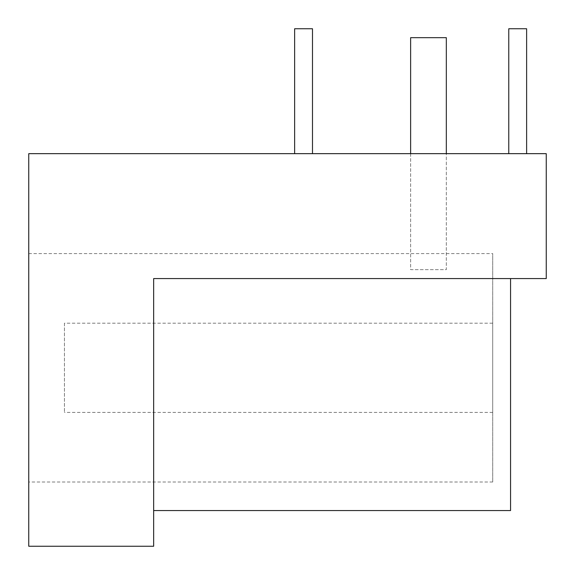 <?xml version="1.0" encoding="UTF-8"?>
<svg xmlns="http://www.w3.org/2000/svg" width="575" height="575" viewBox="0 0 575 575"><rect width="100%" height="100%" fill="white"/><g stroke="black" fill="none" stroke-linecap="round" stroke-linejoin="round"><path stroke-width="0.43" stroke-dasharray="2.88 2.16" d="M28.75 278.58L28.75 546.25L153.662 546.25L153.662 278.58L546.25 278.58L546.25 153.662L28.75 153.662L28.75 278.58M28.75 253.597L492.717 253.597L492.717 482.008L492.717 253.597M153.662 278.58L153.662 510.557L153.662 278.58L510.557 278.58L153.662 278.58M510.557 510.557L510.557 278.58M64.443 323.193L64.443 412.412L64.443 323.193L492.717 323.193L492.717 412.412L492.717 323.193M294.637 28.75L294.637 153.662L312.484 153.662L312.484 28.75L294.637 28.75M294.637 153.662L312.484 153.662M508.774 28.75L508.774 153.662L526.621 153.662L526.621 28.75L508.774 28.75M508.774 153.662L526.621 153.662M410.629 37.67L410.629 269.653L446.322 269.653L446.322 37.67L410.629 37.67M410.629 153.662L410.629 269.653L446.322 269.653L446.322 153.662M492.717 482.008L28.75 482.008M492.717 412.412L64.443 412.412"/><path stroke-width="0.86" d="M28.75 153.662L28.75 546.25L153.662 546.25L153.662 278.58L546.25 278.58L546.25 153.662L28.75 153.662M510.557 278.58L510.557 510.557L153.662 510.557M312.484 153.662L312.484 28.75L294.637 28.75L294.637 153.662M526.621 153.662L526.621 28.75L508.774 28.75L508.774 153.662M446.322 153.662L446.322 37.67L410.629 37.67L410.629 153.662"/></g></svg>
